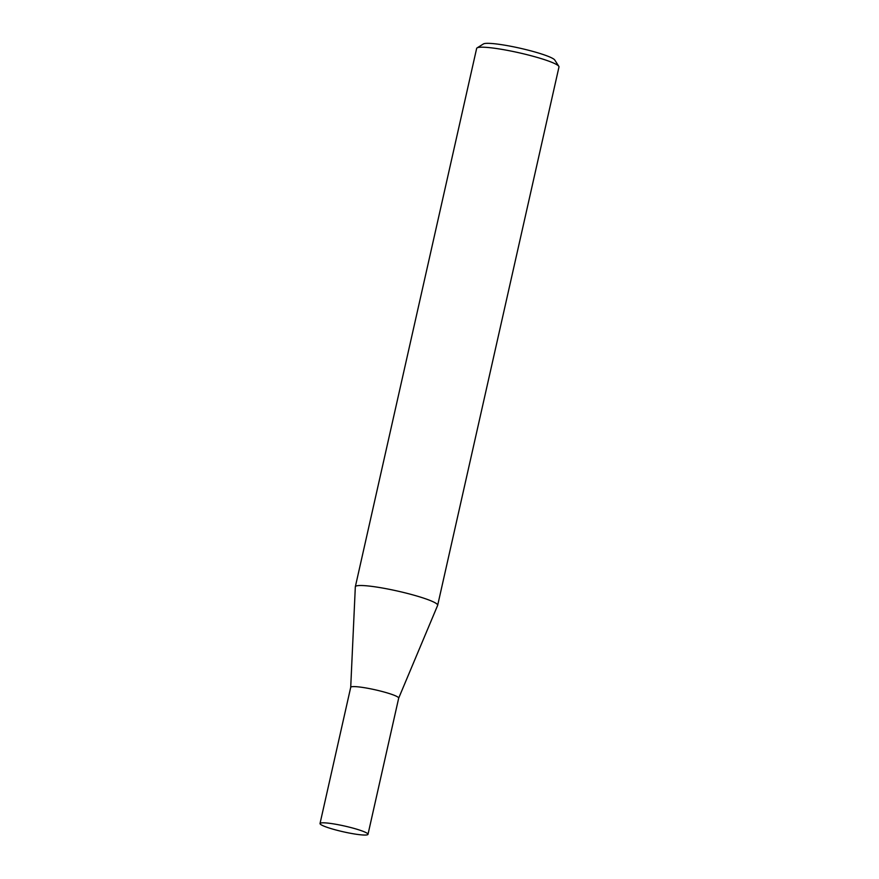<?xml version="1.0" encoding="UTF-8"?>
<svg xmlns="http://www.w3.org/2000/svg" width="879" height="879" viewBox="0 0 879 879"><rect width="100%" height="100%" fill="white"/><g stroke="black" fill="none" stroke-linecap="round" stroke-linejoin="round"><path stroke-width="1.32" d="M398.67 698.179A24.59 2.956 -167.3 0 0 398.692 698.124A24.59 2.956 -167.3 0 0 363.829 687.609A24.59 2.956 -167.3 0 0 350.721 687.312A24.59 2.956 -167.3 0 0 350.71 687.378M354.885 834.039A24.59 2.956 -167.3 0 0 367.993 834.336A24.59 2.956 -167.3 0 0 333.13 823.821A24.59 2.956 -167.3 0 0 320.022 823.524A24.59 2.956 -167.3 0 0 354.885 834.039M367.993 834.336L398.692 698.124L437.632 605.4A42.192 5.065 -167.3 0 0 437.665 605.29A42.192 5.065 -167.3 0 0 377.838 587.249A42.192 5.065 -167.3 0 0 355.336 586.743A42.192 5.065 -167.3 0 0 355.325 586.853L350.71 687.345L320.022 823.524M477.088 47.895L483.428 43.95A36.841 4.428 12.7 0 1 502.689 44.851A36.841 4.428 12.7 0 1 554.77 60.025L558.813 66.31A42.192 5.065 -167.3 0 0 499.151 48.927A42.192 5.065 -167.3 0 0 477.088 47.895A42.192 5.065 -167.3 0 0 476.649 48.422L355.336 586.743M437.665 605.29L558.978 66.98A42.192 5.065 -167.3 0 0 558.813 66.31"/></g></svg>
